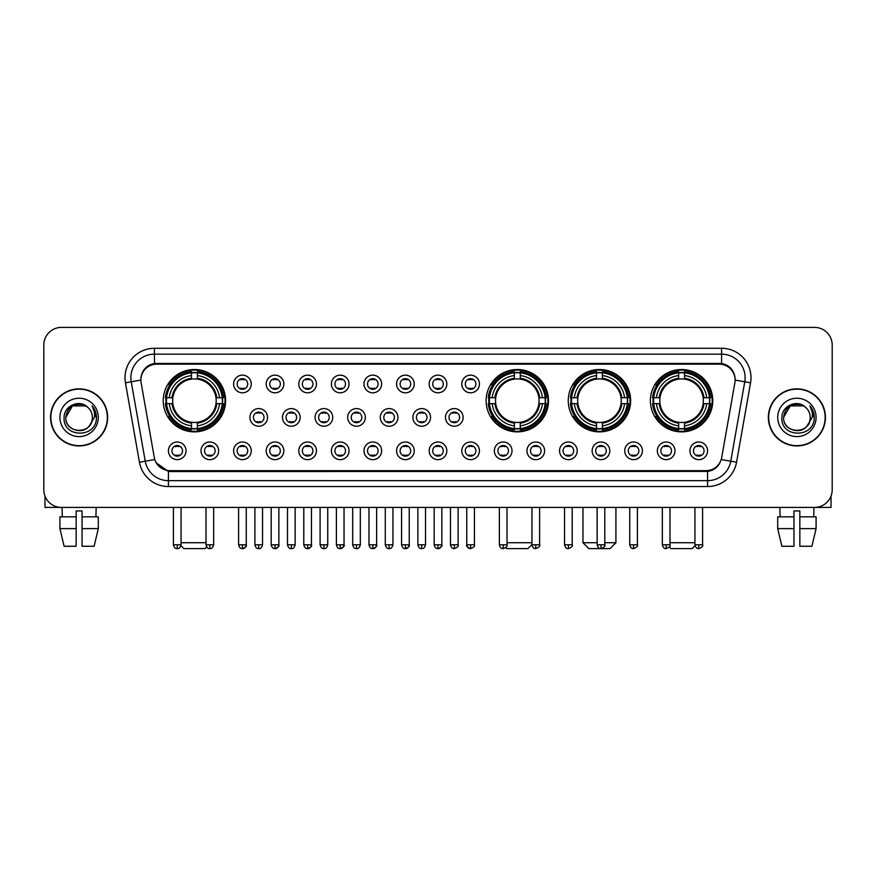 <?xml version="1.0" encoding="UTF-8"?>
<svg xmlns="http://www.w3.org/2000/svg" width="876" height="876" viewBox="0 0 876 876"><rect width="100%" height="100%" fill="white"/><g stroke="black" fill="none" stroke-linecap="round" stroke-linejoin="round"><path stroke-width="1.31" d="M486.125 400.693A31.186 31.186 0 0 0 517.311 431.879A31.186 31.186 0 0 0 548.496 400.693A31.186 31.186 0 0 0 517.311 369.519A31.186 31.186 0 0 0 486.125 400.693M568.261 400.693A31.186 31.186 0 0 0 599.447 431.879A31.186 31.186 0 0 0 630.632 400.693A31.186 31.186 0 0 0 599.447 369.519A31.186 31.186 0 0 0 568.261 400.693M650.397 400.693A31.186 31.186 0 0 0 681.583 431.879A31.186 31.186 0 0 0 712.768 400.693A31.186 31.186 0 0 0 681.583 369.519A31.186 31.186 0 0 0 650.397 400.693M163.232 400.693A31.186 31.186 0 0 0 194.417 431.879A31.186 31.186 0 0 0 225.603 400.693A31.186 31.186 0 0 0 194.417 369.519A31.186 31.186 0 0 0 163.232 400.693M218.661 450.822A8.826 8.826 0 0 1 209.835 459.648A8.826 8.826 0 0 1 201.009 450.822A8.826 8.826 0 0 1 209.835 441.997A8.826 8.826 0 0 1 218.661 450.822M204.535 450.822A5.3 5.3 0 0 0 209.835 456.122A5.3 5.3 0 0 0 215.135 450.822A5.3 5.3 0 0 0 209.835 445.534A5.3 5.3 0 0 0 204.535 450.822M251.259 450.822A8.826 8.826 0 0 1 242.433 459.648A8.826 8.826 0 0 1 233.607 450.822A8.826 8.826 0 0 1 242.433 441.997A8.826 8.826 0 0 1 251.259 450.822M237.133 450.822A5.3 5.3 0 0 0 242.433 456.122A5.3 5.3 0 0 0 247.722 450.822A5.3 5.3 0 0 0 242.433 445.534A5.3 5.3 0 0 0 237.133 450.822M283.846 450.822A8.826 8.826 0 0 1 275.02 459.648A8.826 8.826 0 0 1 266.195 450.822A8.826 8.826 0 0 1 275.02 441.997A8.826 8.826 0 0 1 283.846 450.822M269.731 450.822A5.3 5.3 0 0 0 275.02 456.122A5.3 5.3 0 0 0 280.32 450.822A5.3 5.3 0 0 0 275.02 445.534A5.3 5.3 0 0 0 269.731 450.822M316.444 450.822A8.826 8.826 0 0 1 307.618 459.648A8.826 8.826 0 0 1 298.793 450.822A8.826 8.826 0 0 1 307.618 441.997A8.826 8.826 0 0 1 316.444 450.822M302.329 450.822A5.3 5.3 0 0 0 307.618 456.122A5.3 5.3 0 0 0 312.918 450.822A5.3 5.3 0 0 0 307.618 445.534A5.3 5.3 0 0 0 302.329 450.822M349.042 450.822A8.826 8.826 0 0 1 340.216 459.648A8.826 8.826 0 0 1 331.391 450.822A8.826 8.826 0 0 1 340.216 441.997A8.826 8.826 0 0 1 349.042 450.822M334.917 450.822A5.3 5.3 0 0 0 340.216 456.122A5.3 5.3 0 0 0 345.505 450.822A5.3 5.3 0 0 0 340.216 445.534A5.3 5.3 0 0 0 334.917 450.822M381.64 450.822A8.826 8.826 0 0 1 372.815 459.648A8.826 8.826 0 0 1 363.989 450.822A8.826 8.826 0 0 1 372.815 441.997A8.826 8.826 0 0 1 381.64 450.822M367.515 450.822A5.3 5.3 0 0 0 372.815 456.122A5.3 5.3 0 0 0 378.103 450.822A5.3 5.3 0 0 0 372.815 445.534A5.3 5.3 0 0 0 367.515 450.822M414.228 450.822A8.826 8.826 0 0 1 405.402 459.648A8.826 8.826 0 0 1 396.576 450.822A8.826 8.826 0 0 1 405.402 441.997A8.826 8.826 0 0 1 414.228 450.822M400.113 450.822A5.3 5.3 0 0 0 405.402 456.122A5.3 5.3 0 0 0 410.702 450.822A5.3 5.3 0 0 0 405.402 445.534A5.3 5.3 0 0 0 400.113 450.822M446.826 450.822A8.826 8.826 0 0 1 438 459.648A8.826 8.826 0 0 1 429.174 450.822A8.826 8.826 0 0 1 438 441.997A8.826 8.826 0 0 1 446.826 450.822M432.7 450.822A5.3 5.3 0 0 0 438 456.122A5.3 5.3 0 0 0 443.3 450.822A5.3 5.3 0 0 0 438 445.534A5.3 5.3 0 0 0 432.7 450.822M479.424 450.822A8.826 8.826 0 0 1 470.598 459.648A8.826 8.826 0 0 1 461.772 450.822A8.826 8.826 0 0 1 470.598 441.997A8.826 8.826 0 0 1 479.424 450.822M465.298 450.822A5.3 5.3 0 0 0 470.598 456.122A5.3 5.3 0 0 0 475.887 450.822A5.3 5.3 0 0 0 470.598 445.534A5.3 5.3 0 0 0 465.298 450.822M512.011 450.822A8.826 8.826 0 0 1 503.185 459.648A8.826 8.826 0 0 1 494.36 450.822A8.826 8.826 0 0 1 503.185 441.997A8.826 8.826 0 0 1 512.011 450.822M497.897 450.822A5.3 5.3 0 0 0 503.185 456.122A5.3 5.3 0 0 0 508.485 450.822A5.3 5.3 0 0 0 503.185 445.534A5.3 5.3 0 0 0 497.897 450.822M544.609 450.822A8.826 8.826 0 0 1 535.784 459.648A8.826 8.826 0 0 1 526.958 450.822A8.826 8.826 0 0 1 535.784 441.997A8.826 8.826 0 0 1 544.609 450.822M530.495 450.822A5.3 5.3 0 0 0 535.784 456.122A5.3 5.3 0 0 0 541.083 450.822A5.3 5.3 0 0 0 535.784 445.534A5.3 5.3 0 0 0 530.495 450.822M577.207 450.822A8.826 8.826 0 0 1 568.382 459.648A8.826 8.826 0 0 1 559.556 450.822A8.826 8.826 0 0 1 568.382 441.997A8.826 8.826 0 0 1 577.207 450.822M563.082 450.822A5.3 5.3 0 0 0 568.382 456.122A5.3 5.3 0 0 0 573.67 450.822A5.3 5.3 0 0 0 568.382 445.534A5.3 5.3 0 0 0 563.082 450.822M609.805 450.822A8.826 8.826 0 0 1 600.98 459.648A8.826 8.826 0 0 1 592.154 450.822A8.826 8.826 0 0 1 600.98 441.997A8.826 8.826 0 0 1 609.805 450.822M595.68 450.822A5.3 5.3 0 0 0 600.98 456.122A5.3 5.3 0 0 0 606.269 450.822A5.3 5.3 0 0 0 600.98 445.534A5.3 5.3 0 0 0 595.68 450.822M642.393 450.822A8.826 8.826 0 0 1 633.567 459.648A8.826 8.826 0 0 1 624.741 450.822A8.826 8.826 0 0 1 633.567 441.997A8.826 8.826 0 0 1 642.393 450.822M628.278 450.822A5.3 5.3 0 0 0 633.567 456.122A5.3 5.3 0 0 0 638.867 450.822A5.3 5.3 0 0 0 633.567 445.534A5.3 5.3 0 0 0 628.278 450.822M674.991 450.822A8.826 8.826 0 0 1 666.165 459.648A8.826 8.826 0 0 1 657.339 450.822A8.826 8.826 0 0 1 666.165 441.997A8.826 8.826 0 0 1 674.991 450.822M660.865 450.822A5.3 5.3 0 0 0 666.165 456.122A5.3 5.3 0 0 0 671.465 450.822A5.3 5.3 0 0 0 666.165 445.534A5.3 5.3 0 0 0 660.865 450.822M707.589 450.822A8.826 8.826 0 0 1 698.763 459.648A8.826 8.826 0 0 1 689.938 450.822A8.826 8.826 0 0 1 698.763 441.997A8.826 8.826 0 0 1 707.589 450.822M693.463 450.822A5.3 5.3 0 0 0 698.763 456.122A5.3 5.3 0 0 0 704.052 450.822A5.3 5.3 0 0 0 698.763 445.534A5.3 5.3 0 0 0 693.463 450.822M186.062 450.822A8.826 8.826 0 0 1 177.237 459.648A8.826 8.826 0 0 1 168.411 450.822A8.826 8.826 0 0 1 177.237 441.997A8.826 8.826 0 0 1 186.062 450.822M171.948 450.822A5.3 5.3 0 0 0 177.237 456.122A5.3 5.3 0 0 0 182.536 450.822A5.3 5.3 0 0 0 177.237 445.534A5.3 5.3 0 0 0 171.948 450.822M267.552 417.403A8.826 8.826 0 0 1 258.727 426.229A8.826 8.826 0 0 1 249.901 417.403A8.826 8.826 0 0 1 258.727 408.577A8.826 8.826 0 0 1 267.552 417.403M253.427 417.403A5.3 5.3 0 0 0 258.727 422.703A5.3 5.3 0 0 0 264.026 417.403A5.3 5.3 0 0 0 258.727 412.114A5.3 5.3 0 0 0 253.427 417.403M300.15 417.403A8.826 8.826 0 0 1 291.325 426.229A8.826 8.826 0 0 1 282.499 417.403A8.826 8.826 0 0 1 291.325 408.577A8.826 8.826 0 0 1 300.15 417.403M286.025 417.403A5.3 5.3 0 0 0 291.325 422.703A5.3 5.3 0 0 0 296.614 417.403A5.3 5.3 0 0 0 291.325 412.114A5.3 5.3 0 0 0 286.025 417.403M332.738 417.403A8.826 8.826 0 0 1 323.912 426.229A8.826 8.826 0 0 1 315.097 417.403A8.826 8.826 0 0 1 323.912 408.577A8.826 8.826 0 0 1 332.738 417.403M318.623 417.403A5.3 5.3 0 0 0 323.912 422.703A5.3 5.3 0 0 0 329.212 417.403A5.3 5.3 0 0 0 323.912 412.114A5.3 5.3 0 0 0 318.623 417.403M365.336 417.403A8.826 8.826 0 0 1 356.51 426.229A8.826 8.826 0 0 1 347.684 417.403A8.826 8.826 0 0 1 356.51 408.577A8.826 8.826 0 0 1 365.336 417.403M351.221 417.403A5.3 5.3 0 0 0 356.51 422.703A5.3 5.3 0 0 0 361.81 417.403A5.3 5.3 0 0 0 356.51 412.114A5.3 5.3 0 0 0 351.221 417.403M397.934 417.403A8.826 8.826 0 0 1 389.108 426.229A8.826 8.826 0 0 1 380.283 417.403A8.826 8.826 0 0 1 389.108 408.577A8.826 8.826 0 0 1 397.934 417.403M383.808 417.403A5.3 5.3 0 0 0 389.108 422.703A5.3 5.3 0 0 0 394.408 417.403A5.3 5.3 0 0 0 389.108 412.114A5.3 5.3 0 0 0 383.808 417.403M430.532 417.403A8.826 8.826 0 0 1 421.706 426.229A8.826 8.826 0 0 1 412.881 417.403A8.826 8.826 0 0 1 421.706 408.577A8.826 8.826 0 0 1 430.532 417.403M416.407 417.403A5.3 5.3 0 0 0 421.706 422.703A5.3 5.3 0 0 0 426.995 417.403A5.3 5.3 0 0 0 421.706 412.114A5.3 5.3 0 0 0 416.407 417.403M463.119 417.403A8.826 8.826 0 0 1 454.294 426.229A8.826 8.826 0 0 1 445.468 417.403A8.826 8.826 0 0 1 454.294 408.577A8.826 8.826 0 0 1 463.119 417.403M449.005 417.403A5.3 5.3 0 0 0 454.294 422.703A5.3 5.3 0 0 0 459.593 417.403A5.3 5.3 0 0 0 454.294 412.114A5.3 5.3 0 0 0 449.005 417.403M251.259 383.984A8.826 8.826 0 0 1 242.433 392.809A8.826 8.826 0 0 1 233.607 383.984A8.826 8.826 0 0 1 242.433 375.158A8.826 8.826 0 0 1 251.259 383.984M237.133 383.984A5.3 5.3 0 0 0 242.433 389.283A5.3 5.3 0 0 0 247.722 383.984A5.3 5.3 0 0 0 242.433 378.695A5.3 5.3 0 0 0 237.133 383.984M283.846 383.984A8.826 8.826 0 0 1 275.02 392.809A8.826 8.826 0 0 1 266.195 383.984A8.826 8.826 0 0 1 275.02 375.158A8.826 8.826 0 0 1 283.846 383.984M269.731 383.984A5.3 5.3 0 0 0 275.02 389.283A5.3 5.3 0 0 0 280.32 383.984A5.3 5.3 0 0 0 275.02 378.695A5.3 5.3 0 0 0 269.731 383.984M316.444 383.984A8.826 8.826 0 0 1 307.618 392.809A8.826 8.826 0 0 1 298.793 383.984A8.826 8.826 0 0 1 307.618 375.158A8.826 8.826 0 0 1 316.444 383.984M302.329 383.984A5.3 5.3 0 0 0 307.618 389.283A5.3 5.3 0 0 0 312.918 383.984A5.3 5.3 0 0 0 307.618 378.695A5.3 5.3 0 0 0 302.329 383.984M349.042 383.984A8.826 8.826 0 0 1 340.216 392.809A8.826 8.826 0 0 1 331.391 383.984A8.826 8.826 0 0 1 340.216 375.158A8.826 8.826 0 0 1 349.042 383.984M334.917 383.984A5.3 5.3 0 0 0 340.216 389.283A5.3 5.3 0 0 0 345.505 383.984A5.3 5.3 0 0 0 340.216 378.695A5.3 5.3 0 0 0 334.917 383.984M381.64 383.984A8.826 8.826 0 0 1 372.815 392.809A8.826 8.826 0 0 1 363.989 383.984A8.826 8.826 0 0 1 372.815 375.158A8.826 8.826 0 0 1 381.64 383.984M367.515 383.984A5.3 5.3 0 0 0 372.815 389.283A5.3 5.3 0 0 0 378.103 383.984A5.3 5.3 0 0 0 372.815 378.695A5.3 5.3 0 0 0 367.515 383.984M414.228 383.984A8.826 8.826 0 0 1 405.402 392.809A8.826 8.826 0 0 1 396.576 383.984A8.826 8.826 0 0 1 405.402 375.158A8.826 8.826 0 0 1 414.228 383.984M400.113 383.984A5.3 5.3 0 0 0 405.402 389.283A5.3 5.3 0 0 0 410.702 383.984A5.3 5.3 0 0 0 405.402 378.695A5.3 5.3 0 0 0 400.113 383.984M446.826 383.984A8.826 8.826 0 0 1 438 392.809A8.826 8.826 0 0 1 429.174 383.984A8.826 8.826 0 0 1 438 375.158A8.826 8.826 0 0 1 446.826 383.984M432.7 383.984A5.3 5.3 0 0 0 438 389.283A5.3 5.3 0 0 0 443.3 383.984A5.3 5.3 0 0 0 438 378.695A5.3 5.3 0 0 0 432.7 383.984M479.424 383.984A8.826 8.826 0 0 1 470.598 392.809A8.826 8.826 0 0 1 461.772 383.984A8.826 8.826 0 0 1 470.598 375.158A8.826 8.826 0 0 1 479.424 383.984M465.298 383.984A5.3 5.3 0 0 0 470.598 389.283A5.3 5.3 0 0 0 475.887 383.984A5.3 5.3 0 0 0 470.598 378.695A5.3 5.3 0 0 0 465.298 383.984M141.124 382.801A15.888 15.888 0 0 1 156.76 364.164L719.24 364.164A15.888 15.888 0 0 1 734.876 382.801L721.704 457.524A15.888 15.888 0 0 1 706.056 470.653L169.944 470.653A15.888 15.888 0 0 1 154.296 457.524L141.124 382.801M166.035 403.639A28.536 28.536 0 0 1 166.035 397.759M653.2 403.639A28.536 28.536 0 0 1 653.2 397.759M571.064 403.639A28.536 28.536 0 0 1 571.064 397.759M488.928 403.639A28.536 28.536 0 0 1 488.928 397.759M50.567 417.403A28.536 28.536 0 0 0 79.103 445.939A28.536 28.536 0 0 0 107.638 417.403A28.536 28.536 0 0 0 79.103 388.867A28.536 28.536 0 0 0 50.567 417.403M768.361 417.403A28.536 28.536 0 0 0 796.897 445.939A28.536 28.536 0 0 0 825.433 417.403A28.536 28.536 0 0 0 796.897 388.867A28.536 28.536 0 0 0 768.361 417.403M140.948 377.698L140.905 380.075L140.948 377.698C142.175 369.869 146.664 365.128 154.406 363.452L721.594 363.452C729.325 365.117 733.814 369.858 735.052 377.698L735.095 380.075M154.406 348.276L721.594 348.276A29.423 29.423 0 0 1 750.557 382.801L736.552 462.232A29.423 29.423 0 0 1 707.578 486.541L168.422 486.541A29.423 29.423 0 0 1 139.448 462.232L125.443 382.801A29.423 29.423 0 0 1 154.406 348.276L154.406 354.156L721.594 354.156A23.532 23.532 0 0 1 744.764 381.783L730.759 461.203A23.532 23.532 0 0 1 707.578 480.661L168.422 480.661A23.532 23.532 0 0 1 145.241 461.203L131.236 381.783A23.532 23.532 0 0 1 154.406 354.156L154.537 363.43M145.186 368.281L149.413 365.084M149.555 365.007L153.661 363.584M707.578 486.541L707.578 471.43C714.575 470.27 719.097 466.295 721.156 459.517C719.108 466.295 714.586 470.259 707.578 471.43L170.251 471.54L168.422 471.43L156.027 462.714M733.53 372.245L735.052 377.698M832.2 345.035A17.651 17.651 0 0 0 814.549 327.394L61.451 327.394A17.651 17.651 0 0 0 43.8 345.035L43.8 489.772A17.651 17.651 0 0 0 61.451 507.423L814.549 507.423A17.651 17.651 0 0 0 832.2 489.772L832.2 345.035L832.2 489.772M721.222 459.528L730.759 461.203L744.764 381.783L750.557 382.801M43.8 345.035L43.8 489.772M814.549 327.394L61.451 327.394M61.451 507.423L814.549 507.423M107.343 417.403A28.24 28.24 0 0 0 79.103 389.163A28.24 28.24 0 0 0 50.863 417.403A28.24 28.24 0 0 0 79.103 445.654A28.24 28.24 0 0 0 107.343 417.403M87.808 407.362A13.293 13.293 0 0 1 92.396 417.403C93.217 434.562 64.988 434.562 65.809 417.403L72.456 405.895L85.749 405.895L87.808 407.362C79.65 398.81 63.937 405.851 64.09 417.403C62.59 437.934 95.878 438.471 96.415 418.399L96.448 417.403C96.393 413.045 94.947 409.212 92.089 405.916C94.258 409.475 95.024 413.308 94.378 417.403L89.286 425.955A13.293 13.293 0 0 0 92.396 417.403C93.217 434.562 64.988 434.562 65.809 417.403C67.102 407.855 72.577 403.54 82.245 404.482M89.286 425.955C82.234 435.492 65.109 429.393 65.809 417.403M59.918 417.403A19.184 19.184 0 0 0 79.103 436.587A19.184 19.184 0 0 0 98.287 417.403A19.184 19.184 0 0 0 79.103 398.23A19.184 19.184 0 0 0 59.918 417.403M92.221 406.059L96.437 417.907M44.972 496.112L44.972 507.423L113.223 507.423M59.907 516.84L59.907 528.611L64.09 546.263L59.907 528.611L59.907 516.84L76.157 516.84L76.157 510.96L82.048 510.96L82.048 516.84L98.298 516.84L98.298 528.611L94.115 546.263L98.298 528.611L82.048 528.611L82.048 516.84L82.048 546.263L94.115 546.263M96.163 507.423L95.911 516.84M76.157 516.84L76.157 546.263L64.09 546.263M59.907 528.611L76.157 528.611M62.043 507.423L62.295 516.84M825.137 417.403A28.24 28.24 0 0 0 796.897 389.163A28.24 28.24 0 0 0 768.657 417.403A28.24 28.24 0 0 0 796.897 445.654A28.24 28.24 0 0 0 825.137 417.403M805.613 407.362A13.293 13.293 0 0 1 810.19 417.403C811.012 434.562 782.783 434.562 783.604 417.403L790.251 405.895L803.544 405.895L805.613 407.362C797.445 398.81 781.742 405.851 781.885 417.403C780.396 437.934 813.673 438.471 814.209 418.399L814.242 417.403C814.187 413.045 812.742 409.212 809.884 405.916C812.052 409.475 812.818 413.308 812.183 417.403L807.092 425.955A13.293 13.293 0 0 0 810.19 417.403C811.012 434.562 782.783 434.562 783.604 417.403C784.896 407.855 790.371 403.54 800.04 404.482M807.092 425.955C800.029 435.492 782.914 429.393 783.604 417.403M777.713 417.403A19.184 19.184 0 0 0 796.897 436.587A19.184 19.184 0 0 0 816.082 417.403A19.184 19.184 0 0 0 796.897 398.23A19.184 19.184 0 0 0 777.713 417.403M810.015 406.059L814.231 417.907M206.681 546.942L205.006 548.606L183.829 548.606L180.949 545.726M181.069 542.726L206.013 542.726M197.363 428.55L197.363 429.733A29.182 29.182 0 0 0 223.457 403.639L222.274 403.639A28.01 28.01 0 0 1 197.363 428.55L197.363 425.824A25.294 25.294 0 0 0 219.547 403.639L215.989 403.639A21.769 21.769 0 0 0 197.363 379.133L197.363 372.847A28.01 28.01 0 0 1 222.274 397.759L223.457 397.759A29.182 29.182 0 0 0 197.363 371.665L197.363 372.847M166.571 403.639L165.389 403.639A29.182 29.182 0 0 0 191.483 429.733L191.483 428.55A28.01 28.01 0 0 1 166.571 403.639L169.287 403.639A25.294 25.294 0 0 0 191.483 425.824L191.483 422.265A21.769 21.769 0 0 0 215.989 403.639L216.854 403.639A22.634 22.634 0 0 1 197.363 423.141L197.363 425.824M191.483 372.847L191.483 371.665A29.182 29.182 0 0 0 165.389 397.759L166.571 397.759A28.01 28.01 0 0 1 191.483 372.847L191.483 375.574A25.294 25.294 0 0 0 169.287 397.759L172.846 397.759A21.769 21.769 0 0 0 191.483 422.265L191.483 423.141A22.634 22.634 0 0 1 171.981 403.639L169.287 403.639M166.626 403.639A27.944 27.944 0 0 1 166.626 397.759M197.363 372.902A27.944 27.944 0 0 0 191.483 372.902M222.208 397.759A27.944 27.944 0 0 1 222.208 403.639M222.274 397.759L219.547 397.759A25.294 25.294 0 0 0 197.363 375.574M219.547 403.639L222.274 403.639M191.483 425.824L191.483 428.55M215.989 397.759L219.547 397.759M215.989 403.639A21.769 21.769 0 0 1 197.363 422.265L197.363 423.141M191.483 422.265A21.769 21.769 0 0 1 172.846 403.639L171.981 403.639M197.363 428.484A27.944 27.944 0 0 1 191.483 428.484M169.287 397.759L166.571 397.759M191.483 379.089L191.483 375.574M197.363 379.133A21.769 21.769 0 0 0 172.846 397.759L171.981 397.759A22.634 22.634 0 0 1 191.483 378.257M197.363 379.089L197.363 378.257A22.634 22.634 0 0 1 216.854 397.759M169.944 384.816L168.269 384.816A30.594 30.594 0 0 1 225.012 400.693A30.594 30.594 0 0 1 168.269 416.582L169.944 416.582M531.962 544.554L527.899 548.606L506.722 548.606L505.748 547.631M507.018 542.726L531.962 542.726M520.256 428.55L520.256 429.733A29.182 29.182 0 0 0 546.339 403.639L545.157 403.639A28.01 28.01 0 0 1 520.256 428.55L520.256 425.824A25.294 25.294 0 0 0 542.441 403.639L538.882 403.639A21.769 21.769 0 0 0 520.256 379.133L520.256 372.847A28.01 28.01 0 0 1 545.157 397.759L546.339 397.759A29.182 29.182 0 0 0 520.256 371.665L520.256 372.847M489.465 403.639L488.271 403.639A29.182 29.182 0 0 0 514.365 429.733L514.365 428.55A28.01 28.01 0 0 1 489.465 403.639L492.181 403.639A25.294 25.294 0 0 0 514.365 425.824L514.365 422.265A21.769 21.769 0 0 0 538.882 403.639L539.747 403.639A22.634 22.634 0 0 1 520.256 423.141L520.256 425.824M514.365 372.847L514.365 371.665A29.182 29.182 0 0 0 488.271 397.759L489.465 397.759A28.01 28.01 0 0 1 514.365 372.847L514.365 375.574A25.294 25.294 0 0 0 492.181 397.759L495.739 397.759A21.769 21.769 0 0 0 514.365 422.265L514.365 423.141A22.634 22.634 0 0 1 494.874 403.639L492.181 403.639M489.52 403.639A27.944 27.944 0 0 1 489.52 397.759M520.256 372.902A27.944 27.944 0 0 0 514.365 372.902M545.102 397.759A27.944 27.944 0 0 1 545.102 403.639M545.157 397.759L542.441 397.759A25.294 25.294 0 0 0 520.256 375.574M542.441 403.639L545.157 403.639M514.365 425.824L514.365 428.55M538.882 397.759L542.441 397.759M538.882 403.639A21.769 21.769 0 0 1 520.256 422.265L520.256 423.141M514.365 422.265A21.769 21.769 0 0 1 495.739 403.639L494.874 403.639M520.256 428.484A27.944 27.944 0 0 1 514.365 428.484M492.181 397.759L489.465 397.759M514.365 379.089L514.365 375.574M520.256 379.133A21.769 21.769 0 0 0 495.739 397.759L494.874 397.759A22.634 22.634 0 0 1 514.365 378.257M520.256 379.089L520.256 378.257A22.634 22.634 0 0 1 539.747 397.759M492.827 384.816L491.162 384.816A30.594 30.594 0 0 1 547.905 400.693A30.594 30.594 0 0 1 491.162 416.582L492.827 416.582M604.801 542.726L615.916 542.726L610.035 548.606L588.858 548.606L582.967 542.726L597.147 542.726M602.392 428.55L602.392 429.733A29.182 29.182 0 0 0 628.475 403.639L627.293 403.639A28.01 28.01 0 0 1 602.392 428.55L602.392 425.824A25.294 25.294 0 0 0 624.577 403.639L621.018 403.639A21.769 21.769 0 0 0 602.392 379.133L602.392 372.847A28.01 28.01 0 0 1 627.293 397.759L628.475 397.759A29.182 29.182 0 0 0 602.392 371.665L602.392 372.847M571.59 403.639L570.407 403.639A29.182 29.182 0 0 0 596.501 429.733L596.501 428.55A28.01 28.01 0 0 1 571.59 403.639L574.317 403.639A25.294 25.294 0 0 0 596.501 425.824L596.501 422.265A21.769 21.769 0 0 0 621.018 403.639L621.883 403.639A22.634 22.634 0 0 1 602.392 423.141L602.392 425.824M596.501 372.847L596.501 371.665A29.182 29.182 0 0 0 570.407 397.759L571.59 397.759A28.01 28.01 0 0 1 596.501 372.847L596.501 375.574A25.294 25.294 0 0 0 574.317 397.759L577.875 397.759A21.769 21.769 0 0 0 596.501 422.265L596.501 423.141A22.634 22.634 0 0 1 577.01 403.639L574.317 403.639M571.656 403.639A27.944 27.944 0 0 1 571.656 397.759M602.392 372.902A27.944 27.944 0 0 0 596.501 372.902M627.238 397.759A27.944 27.944 0 0 1 627.238 403.639M627.293 397.759L624.577 397.759A25.294 25.294 0 0 0 602.392 375.574M624.577 403.639L627.293 403.639M596.501 425.824L596.501 428.55M621.018 397.759L624.577 397.759M621.018 403.639A21.769 21.769 0 0 1 602.392 422.265L602.392 423.141M596.501 422.265A21.769 21.769 0 0 1 577.875 403.639L577.01 403.639M602.392 428.484A27.944 27.944 0 0 1 596.501 428.484M574.317 397.759L571.59 397.759M596.501 379.089L596.501 375.574M602.392 379.133A21.769 21.769 0 0 0 577.875 397.759L577.01 397.759A22.634 22.634 0 0 1 596.501 378.257M602.392 379.089L602.392 378.257A22.634 22.634 0 0 1 621.883 397.759M574.963 384.816L573.298 384.816A30.594 30.594 0 0 1 630.041 400.693A30.594 30.594 0 0 1 573.298 416.582L574.963 416.582M695.051 545.726L692.171 548.606L670.994 548.606L669.319 546.942M669.987 542.726L694.931 542.726M684.517 428.55L684.517 429.733A29.182 29.182 0 0 0 710.611 403.639L709.429 403.639A28.01 28.01 0 0 1 684.517 428.55L684.517 425.824A25.294 25.294 0 0 0 706.713 403.639L703.154 403.639A21.769 21.769 0 0 0 684.517 379.133L684.517 372.847A28.01 28.01 0 0 1 709.429 397.759L710.611 397.759A29.182 29.182 0 0 0 684.517 371.665L684.517 372.847M653.726 403.639L652.543 403.639A29.182 29.182 0 0 0 678.637 429.733L678.637 428.55A28.01 28.01 0 0 1 653.726 403.639L656.452 403.639A25.294 25.294 0 0 0 678.637 425.824L678.637 422.265A21.769 21.769 0 0 0 703.154 403.639L704.019 403.639A22.634 22.634 0 0 1 684.517 423.141L684.517 425.824M678.637 372.847L678.637 371.665A29.182 29.182 0 0 0 652.543 397.759L653.726 397.759A28.01 28.01 0 0 1 678.637 372.847L678.637 375.574A25.294 25.294 0 0 0 656.452 397.759L660.011 397.759A21.769 21.769 0 0 0 678.637 422.265L678.637 423.141A22.634 22.634 0 0 1 659.146 403.639L656.452 403.639M653.792 403.639A27.944 27.944 0 0 1 653.792 397.759M684.517 372.902A27.944 27.944 0 0 0 678.637 372.902M709.374 397.759A27.944 27.944 0 0 1 709.374 403.639M709.429 397.759L706.713 397.759A25.294 25.294 0 0 0 684.517 375.574M706.713 403.639L709.429 403.639M678.637 425.824L678.637 428.55M703.154 397.759L706.713 397.759M703.154 403.639A21.769 21.769 0 0 1 684.517 422.265L684.517 423.141M678.637 422.265A21.769 21.769 0 0 1 660.011 403.639L659.146 403.639M684.517 428.484A27.944 27.944 0 0 1 678.637 428.484M656.452 397.759L653.726 397.759M678.637 379.089L678.637 375.574M684.517 379.133A21.769 21.769 0 0 0 660.011 397.759L659.146 397.759A22.634 22.634 0 0 1 678.637 378.257M684.517 379.089L684.517 378.257A22.634 22.634 0 0 1 704.019 397.759M657.099 384.816L655.434 384.816A30.594 30.594 0 0 1 712.177 400.693A30.594 30.594 0 0 1 655.434 416.582L657.099 416.582M240.67 388.977L240.67 388.145A4.511 4.511 0 0 0 244.196 388.145L244.196 388.977M244.196 379.001L244.196 379.834A4.511 4.511 0 0 0 240.67 379.834L240.67 379.001M273.257 388.977L273.257 388.145A4.511 4.511 0 0 0 276.794 388.145L276.794 388.977M276.794 379.001L276.794 379.834A4.511 4.511 0 0 0 273.257 379.834L273.257 379.001M305.855 388.977L305.855 388.145A4.511 4.511 0 0 0 309.381 388.145L309.381 388.977M309.381 379.001L309.381 379.834A4.511 4.511 0 0 0 305.855 379.834L305.855 379.001M338.454 388.977L338.454 388.145A4.511 4.511 0 0 0 341.979 388.145L341.979 388.977M341.979 379.001L341.979 379.834A4.511 4.511 0 0 0 338.454 379.834L338.454 379.001M371.041 388.977L371.041 388.145A4.511 4.511 0 0 0 374.578 388.145L374.578 388.977M374.578 379.001L374.578 379.834A4.511 4.511 0 0 0 371.041 379.834L371.041 379.001M403.639 388.977L403.639 388.145A4.511 4.511 0 0 0 407.165 388.145L407.165 388.977M407.165 379.001L407.165 379.834A4.511 4.511 0 0 0 403.639 379.834L403.639 379.001M436.237 388.977L436.237 388.145A4.511 4.511 0 0 0 439.763 388.145L439.763 388.977M439.763 379.001L439.763 379.834A4.511 4.511 0 0 0 436.237 379.834L436.237 379.001M468.835 388.977L468.835 388.145A4.511 4.511 0 0 0 472.361 388.145L472.361 388.977M472.361 379.001L472.361 379.834A4.511 4.511 0 0 0 468.835 379.834L468.835 379.001M256.964 422.396L256.964 421.564A4.511 4.511 0 0 0 260.49 421.564L260.49 422.396M260.49 412.41L260.49 413.253A4.511 4.511 0 0 0 256.964 413.253L256.964 412.41M289.562 422.396L289.562 421.564A4.511 4.511 0 0 0 293.088 421.564L293.088 422.396M293.088 412.41L293.088 413.253A4.511 4.511 0 0 0 289.562 413.253L289.562 412.41M322.149 422.396L322.149 421.564A4.511 4.511 0 0 0 325.686 421.564L325.686 422.396M325.686 412.41L325.686 413.253A4.511 4.511 0 0 0 322.149 413.253L322.149 412.41M354.747 422.396L354.747 421.564A4.511 4.511 0 0 0 358.273 421.564L358.273 422.396M358.273 412.41L358.273 413.253A4.511 4.511 0 0 0 354.747 413.253L354.747 412.41M387.345 422.396L387.345 421.564A4.511 4.511 0 0 0 390.871 421.564L390.871 422.396M390.871 412.41L390.871 413.253A4.511 4.511 0 0 0 387.345 413.253L387.345 412.41M419.933 422.396L419.933 421.564A4.511 4.511 0 0 0 423.469 421.564L423.469 422.396M423.469 412.41L423.469 413.253A4.511 4.511 0 0 0 419.933 413.253L419.933 412.41M452.531 422.396L452.531 421.564A4.511 4.511 0 0 0 456.067 421.564L456.067 422.396M456.067 412.41L456.067 413.253A4.511 4.511 0 0 0 452.531 413.253L452.531 412.41M175.474 455.816L175.474 454.983A4.511 4.511 0 0 0 179 454.983L179 455.816M179 445.829L179 446.672A4.511 4.511 0 0 0 175.474 446.672L175.474 445.829M831.028 496.112L831.028 507.423L762.777 507.423M777.702 516.84L777.702 528.611L781.885 546.263L777.702 528.611L777.702 516.84L793.952 516.84L793.952 510.96L799.843 510.96L799.843 516.84L816.093 516.84L816.093 528.611L811.91 546.263L816.093 528.611L799.843 528.611L799.843 516.84M813.957 507.423L813.705 516.84M793.952 516.84L793.952 546.263L781.885 546.263M777.702 528.611L793.952 528.611M811.91 546.263L799.843 546.263L799.843 528.611M779.837 507.423L780.089 516.84M208.072 455.816L208.072 454.983A4.511 4.511 0 0 0 211.598 454.983L211.598 455.816M211.598 445.829L211.598 446.672A4.511 4.511 0 0 0 208.072 446.672L208.072 445.829M240.67 455.816L240.67 454.983A4.511 4.511 0 0 0 244.196 454.983L244.196 455.816M244.196 445.829L244.196 446.672A4.511 4.511 0 0 0 240.67 446.672L240.67 445.829M273.257 455.816L273.257 454.983A4.511 4.511 0 0 0 276.794 454.983L276.794 455.816M276.794 445.829L276.794 446.672A4.511 4.511 0 0 0 273.257 446.672L273.257 445.829M305.855 455.816L305.855 454.983A4.511 4.511 0 0 0 309.381 454.983L309.381 455.816M309.381 445.829L309.381 446.672A4.511 4.511 0 0 0 305.855 446.672L305.855 445.829M338.454 455.816L338.454 454.983A4.511 4.511 0 0 0 341.979 454.983L341.979 455.816M341.979 445.829L341.979 446.672A4.511 4.511 0 0 0 338.454 446.672L338.454 445.829M371.041 455.816L371.041 454.983A4.511 4.511 0 0 0 374.578 454.983L374.578 455.816M374.578 445.829L374.578 446.672A4.511 4.511 0 0 0 371.041 446.672L371.041 445.829M403.639 455.816L403.639 454.983A4.511 4.511 0 0 0 407.165 454.983L407.165 455.816M407.165 445.829L407.165 446.672A4.511 4.511 0 0 0 403.639 446.672L403.639 445.829M436.237 455.816L436.237 454.983A4.511 4.511 0 0 0 439.763 454.983L439.763 455.816M439.763 445.829L439.763 446.672A4.511 4.511 0 0 0 436.237 446.672L436.237 445.829M468.835 455.816L468.835 454.983A4.511 4.511 0 0 0 472.361 454.983L472.361 455.816M472.361 445.829L472.361 446.672A4.511 4.511 0 0 0 468.835 446.672L468.835 445.829M501.422 455.816L501.422 454.983A4.511 4.511 0 0 0 504.959 454.983L504.959 455.816M504.959 445.829L504.959 446.672A4.511 4.511 0 0 0 501.422 446.672L501.422 445.829M534.021 455.816L534.021 454.983A4.511 4.511 0 0 0 537.546 454.983L537.546 455.816M537.546 445.829L537.546 446.672A4.511 4.511 0 0 0 534.021 446.672L534.021 445.829M566.619 455.816L566.619 454.983A4.511 4.511 0 0 0 570.145 454.983L570.145 455.816M570.145 445.829L570.145 446.672A4.511 4.511 0 0 0 566.619 446.672L566.619 445.829M599.206 455.816L599.206 454.983A4.511 4.511 0 0 0 602.743 454.983L602.743 455.816M602.743 445.829L602.743 446.672A4.511 4.511 0 0 0 599.206 446.672L599.206 445.829M631.804 455.816L631.804 454.983A4.511 4.511 0 0 0 635.33 454.983L635.33 455.816M635.33 445.829L635.33 446.672A4.511 4.511 0 0 0 631.804 446.672L631.804 445.829M664.402 455.816L664.402 454.983A4.511 4.511 0 0 0 667.928 454.983L667.928 455.816M667.928 445.829L667.928 446.672A4.511 4.511 0 0 0 664.402 446.672L664.402 445.829M697 455.816L697 454.983A4.511 4.511 0 0 0 700.526 454.983L700.526 455.816M700.526 445.829L700.526 446.672A4.511 4.511 0 0 0 697 446.672L697 445.829M721.594 348.276L721.594 363.452M125.443 382.801L131.236 381.783A23.532 23.532 0 0 1 130.874 377.698M131.236 381.783L140.883 380.075M168.422 486.541L168.422 471.43M139.448 462.232L154.778 459.528M735.117 380.075L744.764 381.783M730.759 461.203L736.552 462.232M191.483 428.758A28.207 28.207 0 0 0 197.363 428.758M222.471 403.639A28.207 28.207 0 0 0 222.471 397.759M197.363 372.639A28.207 28.207 0 0 0 191.483 372.639M514.365 428.758A28.207 28.207 0 0 0 520.256 428.758M545.365 403.639A28.207 28.207 0 0 0 545.365 397.759M520.256 372.639A28.207 28.207 0 0 0 514.365 372.639M596.501 428.758A28.207 28.207 0 0 0 602.392 428.758M627.501 403.639A28.207 28.207 0 0 0 627.501 397.759M602.392 372.639A28.207 28.207 0 0 0 596.501 372.639M678.637 428.758A28.207 28.207 0 0 0 684.517 428.758M709.637 403.639A28.207 28.207 0 0 0 709.637 397.759M684.517 372.639A28.207 28.207 0 0 0 678.637 372.639M258.727 544.784L254.905 544.784C255.573 547.511 256.843 548.792 258.727 548.606L258.727 544.784L262.548 544.784L262.548 507.423M291.325 544.784L287.503 544.784C288.16 547.511 289.441 548.792 291.325 548.606L291.325 544.784L295.146 544.784L295.146 507.423M323.912 544.784L320.09 544.784C320.758 547.511 322.04 548.792 323.912 548.606L323.912 544.784L327.744 544.784L327.744 507.423M356.51 544.784L352.689 544.784C353.356 547.511 354.627 548.792 356.51 548.606L356.51 544.784L360.332 544.784L360.332 507.423M389.108 544.784L385.287 544.784C385.955 547.511 387.225 548.792 389.108 548.606L389.108 544.784L392.93 544.784L392.93 507.423M421.706 544.784L417.874 544.784C418.542 547.511 419.823 548.792 421.706 548.606L421.706 544.784L425.528 544.784L425.528 507.423M454.294 544.784L450.472 544.784C451.14 547.511 452.41 548.792 454.294 548.606L454.294 544.784L458.126 544.784L458.126 507.423M177.237 544.784L173.415 544.784C174.083 547.511 175.353 548.792 177.237 548.606L177.237 544.784L181.069 544.784L181.069 507.423M209.835 544.784L206.013 544.784C206.681 547.511 207.951 548.792 209.835 548.606L209.835 544.784L213.656 544.784L213.656 507.423M242.433 544.784L238.601 544.784C239.268 547.511 240.55 548.792 242.433 548.606L242.433 544.784L246.255 544.784C247.032 546.011 245.751 547.281 242.433 548.606C244.316 548.792 245.587 547.511 246.255 544.784L246.255 507.423M275.02 544.784L271.199 544.784C271.867 547.511 273.148 548.792 275.02 548.606L275.02 544.784L278.853 544.784C279.63 546.011 278.349 547.281 275.02 548.606C276.904 548.792 278.185 547.511 278.853 544.784L278.853 507.423M307.618 544.784L303.797 544.784C304.465 547.511 305.735 548.792 307.618 548.606L307.618 544.784L311.44 544.784C312.217 546.011 310.947 547.281 307.618 548.606C309.502 548.792 310.772 547.511 311.44 544.784L311.44 507.423M340.216 544.784L336.395 544.784C337.063 547.511 338.333 548.792 340.216 548.606L340.216 544.784L344.038 544.784C344.815 546.011 343.545 547.281 340.216 548.606C342.1 548.792 343.37 547.511 344.038 544.784L344.038 507.423M372.815 544.784L368.982 544.784C369.65 547.511 370.931 548.792 372.815 548.606L372.815 544.784L376.636 544.784C377.414 546.011 376.132 547.281 372.815 548.606C374.687 548.792 375.968 547.511 376.636 544.784L376.636 507.423M405.402 544.784L401.58 544.784C402.248 547.511 403.518 548.792 405.402 548.606L405.402 544.784L409.234 544.784C410.001 546.011 408.731 547.281 405.402 548.606C407.285 548.792 408.566 547.511 409.234 544.784L409.234 507.423M438 544.784L434.178 544.784L434.178 507.423L434.178 544.784C434.846 547.511 436.117 548.792 438 548.606L438 544.784L441.822 544.784C442.599 546.011 441.329 547.281 438 548.606C439.883 548.792 441.154 547.511 441.822 544.784L441.822 507.423M470.598 544.784L466.766 544.784C465.999 546.011 467.269 547.281 470.598 548.606L470.598 544.784L474.42 544.784L474.42 507.423M503.185 544.784L499.364 544.784C500.032 547.511 501.313 548.792 503.185 548.606L503.185 544.784L507.018 544.784L507.018 507.423M535.784 544.784L531.962 544.784C532.63 547.511 533.9 548.792 535.784 548.606L535.784 544.784L539.605 544.784L539.605 507.423M568.382 544.784L564.56 544.784C565.228 547.511 566.498 548.792 568.382 548.606L568.382 544.784L572.203 544.784L572.203 507.423M600.98 544.784L597.147 544.784C597.815 547.511 599.096 548.792 600.98 548.606L600.98 544.784L604.801 544.784L604.801 507.423M633.567 544.784L629.745 544.784C630.413 547.511 631.684 548.792 633.567 548.606L633.567 544.784L637.399 544.784L637.399 507.423M666.165 544.784L662.344 544.784C663.012 547.511 664.282 548.792 666.165 548.606L666.165 544.784L669.987 544.784L669.987 507.423M698.763 544.784L694.931 544.784C695.599 547.511 696.88 548.792 698.763 548.606L698.763 544.784L702.585 544.784L702.585 507.423M615.916 507.423L615.916 542.726M582.967 507.423L582.967 542.726M466.766 544.784L466.766 507.423L466.766 544.784C467.434 547.511 468.715 548.792 470.598 548.606C473.916 547.281 475.197 546.011 474.42 544.784M254.905 544.784L254.905 507.423M262.548 544.784C261.88 547.511 260.61 548.792 258.727 548.606M287.503 544.784L287.503 507.423M295.146 544.784C294.478 547.511 293.208 548.792 291.325 548.606M320.09 544.784L320.09 507.423M327.744 544.784C327.076 547.511 325.795 548.792 323.912 548.606M352.689 544.784L352.689 507.423M360.332 544.784C359.675 547.511 358.394 548.792 356.51 548.606M385.287 544.784L385.287 507.423M392.93 544.784C392.262 547.511 390.992 548.792 389.108 548.606M417.874 544.784L417.874 507.423M425.528 544.784C424.86 547.511 423.59 548.792 421.706 548.606M450.472 544.784L450.472 507.423M458.126 544.784C458.893 546.011 457.622 547.281 454.294 548.606M173.415 544.784L173.415 507.423M181.069 544.784C180.401 547.511 179.12 548.792 177.237 548.606M206.013 544.784L206.013 507.423M213.656 544.784C212.988 547.511 211.718 548.792 209.835 548.606M238.601 544.784L238.601 507.423M271.199 544.784L271.199 507.423M303.797 544.784L303.797 507.423M336.395 544.784L336.395 507.423M368.982 544.784L368.982 507.423M401.58 544.784L401.58 507.423M499.364 544.784L499.364 507.423M507.018 544.784C507.795 546.011 506.514 547.281 503.185 548.606M531.962 544.784L531.962 507.423M539.605 544.784C540.382 546.011 539.112 547.281 535.784 548.606M564.56 544.784L564.56 507.423M572.203 544.784C572.981 546.011 571.71 547.281 568.382 548.606M597.147 544.784L597.147 507.423M604.801 544.784C605.579 546.011 604.298 547.281 600.98 548.606M629.745 544.784L629.745 507.423M637.399 544.784C638.166 546.011 636.896 547.281 633.567 548.606M662.344 544.784L662.344 507.423M669.987 544.784C670.764 546.011 669.494 547.281 666.165 548.606M694.931 544.784L694.931 507.423M702.585 544.784C703.362 546.011 702.081 547.281 698.763 548.606"/></g></svg>
